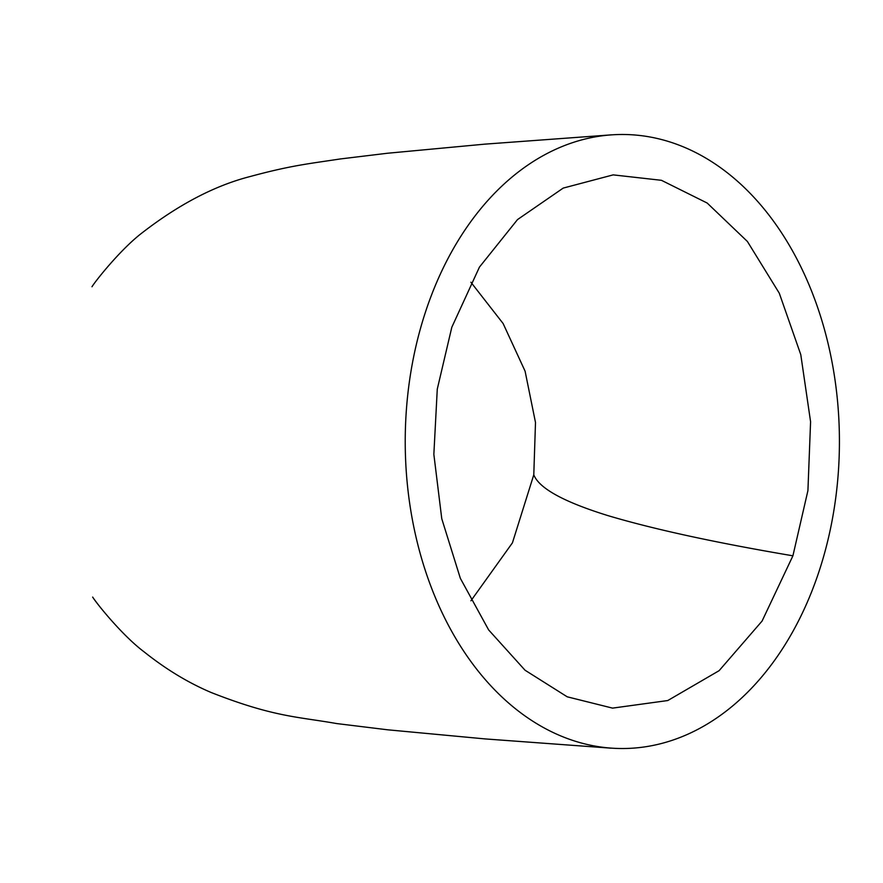 <?xml version="1.0" encoding="UTF-8"?>
<svg xmlns="http://www.w3.org/2000/svg" width="883" height="883" viewBox="0 0 883 883"><rect width="100%" height="100%" fill="white"/><g stroke="black" fill="none" stroke-linecap="round" stroke-linejoin="round"><path stroke-width="1.32" d="M451.809 327.262L437.273 389.149L433.851 454.348L441.765 518.707L460.352 578.343L488.641 629.921L525.043 670.219L567.206 696.808L612.559 708.122L667.78 700.539L719.104 670.683L762.084 621.058L792.912 555.815L807.923 490.595L810.583 421.743L800.782 354.657L779.303 293.233L747.404 241.478L707.173 203.035L661.444 180.309L613.166 174.878L563.211 188.09L517.515 219.58L479.436 267.119L451.809 327.262M470.926 600.793L512.438 542.824L533.785 474.8L535.495 422.482L525.098 371.202L503.122 323.531L470.893 282.218M818.475 573.1A307.019 217.097 90 0 0 611.676 134.856A307.019 217.097 90 0 0 426.18 309.911A307.019 217.097 90 0 0 611.058 748.111A307.019 217.097 90 0 0 818.475 573.1M93.068 597.758A266.975 266.975 0 0 0 101.633 608.972M533.785 474.8C539.105 488.365 563.917 501.997 608.244 515.705C654.292 529.392 715.848 542.758 792.912 555.815M92.285 286.324L91.987 286.743C95.243 281.302 120.662 249.149 142.362 232.659C179.15 204.238 215.033 185.54 249.999 176.567C291.324 165.353 309.138 163.719 340.087 158.984L387.306 153.267L484.767 144.15L611.676 134.834M93.112 597.725L92.649 597.074C96.081 602.747 122.031 635.341 144.15 651.897C165.894 669.237 188.245 682.78 211.192 692.515C273.851 717.151 297.814 716.687 336.622 723.552L387.648 729.8L485.098 738.916L611.047 748.166"/></g></svg>

